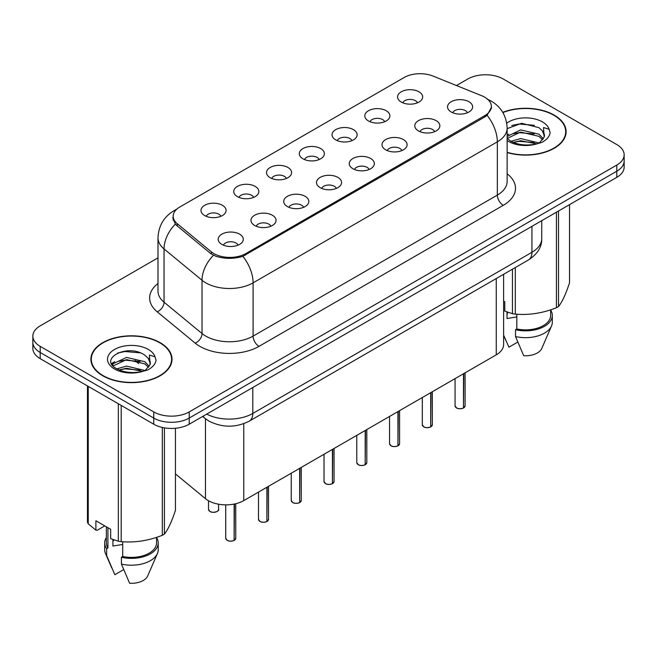 <?xml version="1.0" encoding="UTF-8"?>
<svg xmlns="http://www.w3.org/2000/svg" width="657" height="657" viewBox="0 0 657 657"><rect width="100%" height="100%" fill="white"/><g stroke="black" fill="none" stroke-linecap="round" stroke-linejoin="round"><path stroke-width="0.99" d="M368.478 120.97A12.549 7.243 180 0 1 365.99 118.925A12.549 7.243 180 0 1 370.146 109.924A12.549 7.243 180 0 1 386.217 110.729A12.549 7.243 180 0 1 388.706 118.925A12.549 7.243 180 0 1 368.478 120.97M384.69 121.726A7.531 4.344 0 0 0 382.67 119.607A7.531 4.344 0 0 0 375.254 118.506A7.531 4.344 0 0 0 370.006 121.726M335.719 139.884A12.549 7.243 180 0 1 333.222 137.839A12.549 7.243 180 0 1 337.378 128.838A12.549 7.243 180 0 1 353.458 129.643A12.549 7.243 180 0 1 355.946 137.839A12.549 7.243 180 0 1 335.719 139.884M351.93 140.639A7.531 4.344 0 0 0 349.91 138.52A7.531 4.344 0 0 0 342.494 137.42A7.531 4.344 0 0 0 337.246 140.639M302.951 158.805A12.549 7.243 180 0 1 300.463 156.752A12.549 7.243 180 0 1 304.618 147.751A12.549 7.243 180 0 1 320.69 148.556A12.549 7.243 180 0 1 323.187 156.752A12.549 7.243 180 0 1 302.951 158.805M319.162 159.552A7.531 4.344 0 0 0 317.142 157.434A7.531 4.344 0 0 0 309.726 156.333A7.531 4.344 0 0 0 304.478 159.552M270.191 177.719A12.549 7.243 180 0 1 267.703 175.665A12.549 7.243 180 0 1 271.858 166.664A12.549 7.243 180 0 1 287.93 167.478A12.549 7.243 180 0 1 290.419 175.665A12.549 7.243 180 0 1 270.191 177.719M286.403 178.466A7.531 4.344 0 0 0 284.382 176.355A7.531 4.344 0 0 0 276.967 175.247A7.531 4.344 0 0 0 271.719 178.466M237.423 196.632A12.549 7.243 180 0 1 234.935 194.587A12.549 7.243 180 0 1 239.091 185.586A12.549 7.243 180 0 1 255.171 186.391A12.549 7.243 180 0 1 257.659 194.587A12.549 7.243 180 0 1 237.423 196.632M253.643 197.387A7.531 4.344 0 0 0 251.623 195.269A7.531 4.344 0 0 0 244.207 194.168A7.531 4.344 0 0 0 238.951 197.387M204.664 215.545A12.549 7.243 180 0 1 202.175 213.5A12.549 7.243 180 0 1 206.331 204.499A12.549 7.243 180 0 1 222.403 205.304A12.549 7.243 180 0 1 224.891 213.5A12.549 7.243 180 0 1 204.664 215.545M220.875 216.301A7.531 4.344 0 0 0 218.855 214.182A7.531 4.344 0 0 0 211.439 213.082A7.531 4.344 0 0 0 206.191 216.301M401.238 102.057A12.549 7.243 180 0 1 398.75 100.004A12.549 7.243 180 0 1 402.905 91.003A12.549 7.243 180 0 1 418.985 91.816A12.549 7.243 180 0 1 421.474 100.004A12.549 7.243 180 0 1 401.238 102.057M417.458 102.804A7.531 4.344 0 0 0 415.438 100.693A7.531 4.344 0 0 0 408.022 99.585A7.531 4.344 0 0 0 402.766 102.804M418.452 130.907A12.549 7.243 180 0 1 415.963 128.862A12.549 7.243 180 0 1 420.119 119.853A12.549 7.243 180 0 1 436.191 120.666A12.549 7.243 180 0 1 438.679 128.862A12.549 7.243 180 0 1 418.452 130.907M434.663 131.655A7.531 4.344 0 0 0 432.643 129.544A7.531 4.344 0 0 0 425.227 128.444A7.531 4.344 0 0 0 419.979 131.655M385.684 149.821A12.549 7.243 180 0 1 383.195 147.776A12.549 7.243 180 0 1 387.351 138.775A12.549 7.243 180 0 1 403.431 139.58A12.549 7.243 180 0 1 405.919 147.776A12.549 7.243 180 0 1 385.684 149.821M401.903 150.576A7.531 4.344 0 0 0 399.883 148.457A7.531 4.344 0 0 0 392.467 147.357A7.531 4.344 0 0 0 387.211 150.576M352.924 168.734A12.549 7.243 180 0 1 350.436 166.689A12.549 7.243 180 0 1 354.591 157.688A12.549 7.243 180 0 1 370.663 158.493A12.549 7.243 180 0 1 373.151 166.689A12.549 7.243 180 0 1 352.924 168.734M369.135 169.49A7.531 4.344 0 0 0 367.115 167.371A7.531 4.344 0 0 0 359.699 166.27A7.531 4.344 0 0 0 354.452 169.49M320.164 187.656A12.549 7.243 180 0 1 317.676 185.603A12.549 7.243 180 0 1 321.823 176.602A12.549 7.243 180 0 1 337.903 177.406A12.549 7.243 180 0 1 340.392 185.603A12.549 7.243 180 0 1 320.164 187.656M336.376 188.403A7.531 4.344 0 0 0 334.356 186.284A7.531 4.344 0 0 0 326.94 185.184A7.531 4.344 0 0 0 321.692 188.403M287.396 206.569A12.549 7.243 180 0 1 284.908 204.524A12.549 7.243 180 0 1 289.064 195.515A12.549 7.243 180 0 1 305.144 196.328A12.549 7.243 180 0 1 307.632 204.524A12.549 7.243 180 0 1 287.396 206.569M303.616 207.316A7.531 4.344 0 0 0 301.596 205.206A7.531 4.344 0 0 0 294.18 204.105A7.531 4.344 0 0 0 288.924 207.316M254.637 225.482A12.549 7.243 180 0 1 252.148 223.437A12.549 7.243 180 0 1 256.304 214.437A12.549 7.243 180 0 1 272.376 215.241A12.549 7.243 180 0 1 274.864 223.437A12.549 7.243 180 0 1 254.637 225.482M270.848 226.238A7.531 4.344 0 0 0 268.828 224.119A7.531 4.344 0 0 0 261.412 223.019A7.531 4.344 0 0 0 256.164 226.238M221.869 244.396A12.549 7.243 180 0 1 219.381 242.351A12.549 7.243 180 0 1 223.536 233.35A12.549 7.243 180 0 1 239.616 234.155A12.549 7.243 180 0 1 242.105 242.351A12.549 7.243 180 0 1 221.869 244.396M238.089 245.151A7.531 4.344 0 0 0 236.068 243.033A7.531 4.344 0 0 0 228.652 241.932A7.531 4.344 0 0 0 223.405 245.151M451.211 111.994A12.549 7.243 180 0 1 448.723 109.941A12.549 7.243 180 0 1 452.878 100.94A12.549 7.243 180 0 1 468.958 101.745A12.549 7.243 180 0 1 471.447 109.941A12.549 7.243 180 0 1 451.211 111.994M467.423 112.741A7.531 4.344 0 0 0 465.402 110.622A7.531 4.344 0 0 0 457.986 109.522A7.531 4.344 0 0 0 452.739 112.741M481.729 95.75A22.584 13.033 180 0 1 484.743 97.211A22.584 13.033 180 0 1 491.362 106.426A22.584 13.033 180 0 1 484.743 115.648L245.825 253.586A22.584 13.033 180 0 1 211.357 251.845L177.259 223.725A22.584 13.033 180 0 1 173.177 216.252A22.584 13.033 180 0 1 179.788 207.029L404.112 77.518A22.584 13.033 180 0 1 433.029 76.064L481.729 95.75M503.615 274.298L503.615 344.588A25.089 14.487 180 0 1 496.265 354.829L243.763 500.609A25.089 14.487 180 0 1 205.469 498.679L175.435 473.911M507.138 152.564A40.562 23.422 0 0 0 566.112 131.696A40.562 23.422 0 0 0 554.229 115.131A40.562 23.422 0 0 0 502.736 112.331M160.136 342.667A40.562 23.422 0 0 0 115.928 337.591A40.562 23.422 0 0 0 90.888 359.223A40.562 23.422 0 0 0 102.771 375.788A40.562 23.422 0 0 0 146.971 380.863A40.562 23.422 0 0 0 172.011 359.223A40.562 23.422 0 0 0 160.136 342.667M91.307 361.334A40.562 23.422 0 0 0 91.167 361.958M491.535 107.042L487.108 115.312L484.923 116.897L242.868 256.32C233.917 259.022 224.965 259.022 216.013 256.32L210.946 253.758L176.848 225.638L175.329 224.103L172.766 217.59M157.992 257.856L40.2 325.864A25.089 14.487 0 0 0 32.85 336.113L32.85 348.399A25.089 14.487 0 0 0 40.2 358.648L153.746 424.2L153.746 418.057A25.089 14.487 0 0 0 189.232 418.057L616.8 171.198A25.089 14.487 0 0 0 624.15 160.957A25.089 14.487 0 0 1 616.8 171.198L189.232 418.057A25.089 14.487 0 0 1 153.746 418.057L40.2 352.497L153.746 418.057L153.746 411.906A25.089 14.487 0 0 0 189.232 411.906L616.8 165.055A25.089 14.487 0 0 0 624.15 154.806A25.089 14.487 0 0 0 616.8 144.565L503.254 79.012A25.089 14.487 0 0 0 467.768 79.012L456.467 85.533M32.85 342.256A25.089 14.487 0 0 0 40.2 352.497A25.089 14.487 0 0 1 32.85 342.256M32.85 336.113A25.089 14.487 0 0 0 40.2 346.354L153.746 411.906M171.74 361.958A40.562 23.422 0 0 0 171.592 361.334M565.833 134.422A40.562 23.422 0 0 0 565.693 133.806M153.746 424.2A25.089 14.487 0 0 0 189.232 424.2L616.8 177.341A25.089 14.487 0 0 0 624.15 167.1L624.15 154.806M463.44 408.046C460.458 409.007 458.167 408.974 456.574 407.956L455.063 405.837A5.018 2.899 0 0 0 456.533 407.882A5.018 2.899 0 0 0 463.472 407.972L463.357 408.038A4.854 2.8 180 0 1 456.656 407.948M463.472 407.767L463.785 373.587M463.472 407.972L463.472 373.759M430.68 426.96C427.699 427.921 425.408 427.896 423.806 426.878L422.303 424.751A5.018 2.899 0 0 0 423.773 426.795A5.018 2.899 0 0 0 430.713 426.886L430.598 426.951A4.854 2.8 180 0 1 423.888 426.869M430.713 426.68L431.017 392.5M430.713 426.886L430.713 392.681M397.912 445.881C394.931 446.834 392.648 446.809 391.046 445.791L389.544 443.664A5.018 2.899 0 0 0 391.014 445.717A5.018 2.899 0 0 0 397.945 445.799L397.838 445.865A4.854 2.8 180 0 1 391.129 445.783M397.945 445.594L398.257 411.413M397.945 445.799L397.945 411.594M365.152 464.795C362.171 465.756 359.88 465.723 358.279 464.704L356.776 462.577A5.018 2.899 0 0 0 358.246 464.63A5.018 2.899 0 0 0 365.185 464.713L365.07 464.778A4.854 2.8 180 0 1 358.369 464.696M365.185 464.507L365.497 430.327M365.185 464.713L365.185 430.507M332.385 483.708C329.412 484.669 327.12 484.636 325.519 483.618L324.016 481.499A5.018 2.899 0 0 0 325.486 483.544A5.018 2.899 0 0 0 332.426 483.634L332.311 483.7A4.854 2.8 180 0 1 325.601 483.609M332.426 483.429L332.729 449.248M332.426 483.634L332.426 449.421M507.138 152.293A40.143 23.176 0 0 0 565.693 131.696A40.143 23.176 0 0 0 553.933 115.304A40.143 23.176 0 0 0 502.884 112.569M507.976 312.33A18.905 10.914 0 0 0 507.015 314.194M507.015 311.993L507.015 318.522L516.813 316.92M510.957 141.312L520.656 138.57L539.118 142.971M534.24 142.618L519.17 141.329L513.183 142.413L520.656 140.738L537.015 143.875M507.138 136.467L520.656 129.897L538.921 134.168L543.314 138.742M507.237 138.43L520.656 132.065L538.921 136.336L542.583 139.769M507.138 138.315L510.399 140.984C517.716 144.951 526.364 145.961 536.342 144.023L541.647 142.479C546.755 139.851 549.589 136.582 550.147 132.657L549.104 129.273L543.511 127.515L544.168 137.091L544.456 135.794A18.905 10.914 0 0 0 542.321 130.751L544.448 136.048M542.321 130.751L538.937 127.663L521.633 123.286L507.138 128.649M544.168 137.091L539.561 142.659M503.615 301.103L504.781 301.777L504.781 311.131L512.435 313.676A45.161 26.075 0 0 0 515.293 314.12C528.951 315.319 542.657 313.192 556.422 307.755A45.161 26.075 0 0 0 558.516 306.548C562.17 301.974 565.841 294.057 569.537 282.806L569.537 204.631M516.813 314.227L516.813 328.968A25.089 14.487 0 0 0 550.64 315.385L550.64 309.825M516.813 328.968L515.523 329.715A26.765 15.448 0 0 0 552.315 315.385A26.765 15.448 0 0 0 550.64 310.014M515.523 329.715L515.523 336.54A26.765 15.448 0 0 0 551.519 325.962A26.765 15.448 0 0 0 552.315 322.217L552.315 315.385M515.523 336.54L523.711 355.716A16.729 9.658 0 0 0 541.779 348.456L551.519 325.962M511.762 125.479L519.17 123.984L534.428 125.323M513.158 133.741L519.17 132.657L534.24 133.946M556.422 307.755L556.422 212.203M558.516 210.996L558.516 306.548M515.293 267.555L515.293 314.12M512.435 313.676L512.435 269.206M517.749 342.083L508.929 347.183L503.615 335.136M507.138 135.046L508.838 134.192M103.067 375.615A40.143 23.176 0 0 0 146.815 380.641A40.143 23.176 0 0 0 171.592 359.223A40.143 23.176 0 0 0 159.84 342.839A40.143 23.176 0 0 0 116.084 337.813A40.143 23.176 0 0 0 91.307 359.223A40.143 23.176 0 0 0 103.067 375.615M113.875 539.865A18.905 10.914 0 0 0 112.922 541.721M112.922 539.528L112.922 546.049L122.711 544.456M116.856 368.848L126.555 366.097L145.016 370.507M140.138 370.146L125.068 368.856L119.081 369.94L126.555 368.265L142.914 371.402M112.618 365.333L113.185 363.699L126.555 357.424L144.819 361.695L149.213 366.269M113.144 365.965L126.555 359.593L144.819 363.863L148.482 367.304M148.219 358.279L144.836 355.199C127.409 342.864 98.369 358.96 116.297 368.52C123.615 372.486 132.262 373.496 142.24 371.55L147.546 370.006C152.654 367.386 155.487 364.118 156.046 360.192L155.003 356.8L149.41 355.051L150.075 364.619L150.354 363.321A18.905 10.914 0 0 0 148.219 358.279L150.346 363.584M150.075 364.619L145.46 370.187M104.767 525.887L97.261 530.224L95.889 530.133L95.889 520.771L110.68 529.304L110.68 538.666L118.334 541.212A45.161 26.075 0 0 0 121.2 541.655C134.849 542.846 148.556 540.727 162.32 535.291A45.161 26.075 0 0 0 164.414 534.084C168.069 529.509 171.748 521.592 175.435 510.341L175.435 428.265M122.711 541.754L122.711 556.495A25.089 14.487 0 0 0 156.538 542.92L156.538 537.36M122.711 556.495L121.422 557.243A26.765 15.448 0 0 0 158.214 542.92A26.765 15.448 0 0 0 156.538 537.541M121.422 557.243L121.422 564.076A26.765 15.448 0 0 0 157.417 553.498A26.765 15.448 0 0 0 158.214 549.745L158.214 542.92M121.422 564.076L129.61 583.244A16.729 9.658 0 0 0 147.677 575.992L157.417 553.498M117.66 353.014L125.068 351.511L140.327 352.858M111.936 364.323L113.283 363.526M119.057 361.276L125.068 360.184L140.138 361.473M162.32 535.291L162.32 427.444M164.414 427.855L164.414 534.084M121.2 405.41L121.2 541.655M118.334 541.212L118.334 403.759M88.235 386.373L88.235 523.826L95.889 530.133M88.235 523.826A45.161 26.075 0 0 1 87.463 522.175L87.463 385.938M106.36 526.815L106.36 542.92A25.089 14.487 0 0 0 107.929 547.963L107.929 527.719M106.36 537.541A26.765 15.448 0 0 0 104.685 542.92A26.765 15.448 0 0 0 106.639 548.71L107.929 547.963M104.685 542.92L104.685 549.745A26.765 15.448 0 0 0 105.481 553.498A26.765 15.448 0 0 0 106.639 555.535L106.639 548.71M123.647 569.619L114.827 574.711L106.639 555.535M111.534 363.51L114.737 361.72M299.625 502.621C296.644 503.582 294.352 503.558 292.759 502.539L291.248 500.412A5.018 2.899 0 0 0 292.718 502.457A5.018 2.899 0 0 0 299.658 502.548L299.543 502.613A4.854 2.8 180 0 1 292.841 502.531M299.658 502.342L299.97 468.162M299.658 502.548L299.658 468.342M266.865 521.543C263.884 522.496 261.593 522.471 259.991 521.453L258.488 519.326A5.018 2.899 0 0 0 259.958 521.379A5.018 2.899 0 0 0 266.898 521.461L266.783 521.527A4.854 2.8 180 0 1 260.073 521.444M266.898 521.256L267.21 487.075M266.898 521.461L266.898 487.256M234.097 540.456C231.116 541.417 228.833 541.384 227.232 540.366L225.729 538.239A5.018 2.899 0 0 0 227.199 540.292A5.018 2.899 0 0 0 234.13 540.374L234.023 540.44A4.854 2.8 180 0 1 227.314 540.358M234.13 540.169L234.442 504.009M234.13 540.374L234.13 504.075M177.259 223.725L177.259 225.983M211.357 251.845L211.357 254.078M245.825 253.586L245.825 254.941M484.743 115.648L484.743 116.995M496.265 278.543L496.265 354.829M205.469 418.764L205.469 498.679M243.763 423.683L243.763 500.609M507.138 173.785A41.818 24.145 180 0 1 503.254 205.337L259.014 346.354A8.36 4.829 60 0 1 253.101 336.113L497.341 195.096A33.458 19.316 0 0 0 507.138 181.439L507.138 128.172A33.458 19.316 180 0 1 497.341 141.83A29.269 16.901 -120 0 0 487.108 115.312M259.014 346.354A41.818 24.145 180 0 1 199.876 346.354A41.818 24.145 180 0 1 195.186 343.126L157.195 311.804A41.818 24.145 180 0 1 157.992 283.471M205.789 336.113A33.458 19.316 0 0 0 253.101 336.113L253.101 282.847A33.458 19.316 180 0 1 205.789 282.847A33.458 19.316 180 0 1 202.036 280.268L164.045 248.937A33.458 19.316 180 0 1 157.992 237.859L157.992 291.125A33.458 19.316 0 0 0 164.045 302.204L202.036 333.534A33.458 19.316 0 0 0 205.789 336.113M242.868 256.32A29.269 16.901 60 0 1 253.101 282.847L497.341 141.83L497.341 195.096A8.36 4.829 60 0 0 503.254 205.337M176.076 209.862A29.269 16.901 -120 0 0 173.859 210.807C163.848 216.81 158.559 225.827 157.992 237.859M175.329 224.103A29.269 19.579 129.5 0 0 164.045 248.937L164.045 302.204A8.36 5.593 -50.5 0 1 157.195 311.804M213.443 255.302A29.269 19.579 129.5 0 0 202.036 280.268L202.036 333.534A8.36 5.593 -50.5 0 1 195.186 343.126M189.232 411.906L189.232 424.2M616.8 165.055L616.8 177.341M40.2 346.354L40.2 358.648M206.7 414.115A33.458 19.316 0 0 0 252.805 413.442L531.94 252.288A33.458 19.316 0 0 0 541.738 238.631C541.984 246.933 537.557 254.037 528.474 259.942L249.34 421.104A16.729 9.658 60 0 0 252.805 413.442L252.805 387.499M531.94 226.337L531.94 252.288A16.729 9.658 60 0 1 528.474 259.942M203.079 416.201A16.729 11.185 129.5 0 0 204.803 418.23L202.643 416.456M463.785 407.792A5.018 2.899 0 0 0 465.099 405.837L465.099 372.823M431.017 426.705A5.018 2.899 0 0 0 432.339 424.751L432.339 391.736M398.257 445.618A5.018 2.899 0 0 0 399.579 443.664L399.579 410.65M365.497 464.54A5.018 2.899 0 0 0 366.811 462.577L366.811 429.571M332.729 483.453A5.018 2.899 0 0 0 334.052 481.499L334.052 448.485M549.104 129.273A23.923 13.813 0 0 0 542.468 121.923A23.923 13.813 0 0 0 506.728 123.171M507.138 140.516A23.923 13.813 0 0 0 508.633 141.46A23.923 13.813 0 0 0 536.342 144.023M155.003 356.8A23.923 13.813 0 0 0 148.367 349.458A23.923 13.813 0 0 0 114.532 349.458A23.923 13.813 0 0 0 114.532 368.996A23.923 13.813 0 0 0 142.24 371.55M299.97 502.367A5.018 2.899 0 0 0 301.284 500.412L301.284 467.398M267.21 521.28A5.018 2.899 0 0 0 268.524 519.326L268.524 486.311M234.442 540.202A5.018 2.899 0 0 0 235.764 538.239L235.764 503.714M209.985 511.442A5.018 2.899 0 0 0 215.455 512.066A5.018 2.899 0 0 0 218.551 509.389C220.226 510.661 213.279 513.749 210.018 511.516L208.515 509.389A5.018 2.899 0 0 0 209.985 511.442M217.024 511.474A4.854 2.8 180 0 1 210.1 511.507M173.177 216.252L173.177 220.185M491.362 106.426L491.362 108.684M507.138 128.172C506.572 116.149 501.283 107.124 491.28 101.121L487.059 99.059M177.02 208.975L173.859 210.807M249.34 421.104C235.879 427.863 222.419 427.863 208.959 421.104L204.803 418.23M541.738 238.631L541.738 220.678M138.553 363.608L135.301 360.447M455.063 405.837L455.063 378.613M465.099 405.837L463.752 407.866M422.303 424.751L422.303 397.534M432.339 424.751L430.984 426.787M389.544 443.664L389.544 416.448M399.579 443.664L398.224 445.701M356.776 462.577L356.776 435.361M366.811 462.577L365.464 464.614M324.016 481.499L324.016 454.274M334.052 481.499L332.697 483.527M565.693 135.046L565.693 131.696M505.841 340.416L503.615 335.275M171.592 362.582L171.592 359.223M111.739 567.952L105.481 553.498M91.307 362.582L91.307 359.223M291.248 500.412L291.248 473.196M301.284 500.412L299.937 502.449M258.488 519.326L258.488 492.109M268.524 519.326L267.169 521.362M225.729 538.239L225.729 504.855M235.764 538.239L234.409 540.276M218.551 509.389L218.551 504.198M208.515 509.389L208.515 500.741"/></g></svg>
